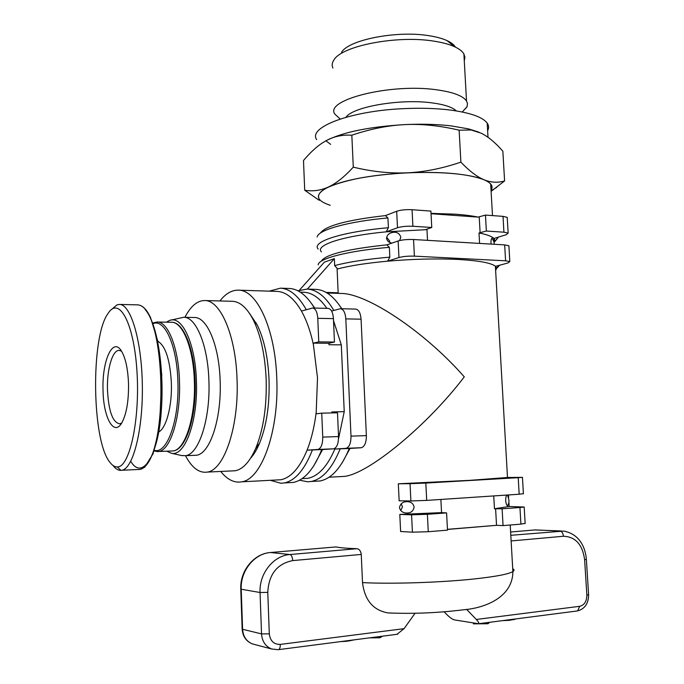 <?xml version="1.0" encoding="UTF-8"?>
<svg xmlns="http://www.w3.org/2000/svg" width="684" height="684" viewBox="0 0 684 684"><rect width="100%" height="100%" fill="white"/><g stroke="black" fill="none" stroke-linecap="round" stroke-linejoin="round"><path stroke-width="1.03" d="M121.675 423.037L119.777 423.815C112.689 422.601 108.585 411.238 107.465 389.718C106.849 369.676 112.313 350.345 118.939 350.379L121.521 351.148M113.262 465.795C115.733 468.933 118.281 470.464 120.914 470.378L121.957 470.241C133.346 468.352 143.161 429.142 142.332 384.69C141.648 340.23 130.687 303.995 119.409 304.423L116.836 304.944L111.766 309.356M121.957 470.241L140.305 469.404L144.751 467.155L153.096 453.654L159.569 427.021L161.766 374.721L157.602 340.521L150.497 317.436L148.06 312.904C144.871 307.749 141.391 305.073 137.612 304.867C166.494 306.09 169.829 460.52 140.305 469.404L138.151 469.506M158.773 431.963C166.315 428.004 172.18 405.937 171.376 383.168C170.085 359.878 165.537 345.873 157.73 341.145M103.028 390.008C103.31 417.89 114.237 437.563 122.205 422.122C126.608 413.35 128.712 400.653 128.532 384.049C127.959 368.975 125.582 357.937 121.384 350.935C112.732 336.596 101.959 360.981 103.028 390.008M184.928 317.316C190.631 306.252 197.172 300.661 204.533 300.541C220.222 299.831 235.783 335.015 237.049 379.406C239.067 426.465 224.147 470.122 207.312 472.088C199.164 473.302 191.896 467.839 185.492 455.706M193.82 455.356L196.462 455.245C209.903 453.919 221.71 418.711 220.145 380.92C219.188 345.223 206.867 316.666 194.316 317.504L183.859 317.299M204.533 300.541L232.321 301.293C240.11 301.576 247.198 307.971 253.576 320.48C260.861 335.664 265.059 355.235 266.153 379.184C266.88 406.159 263.485 429.005 255.978 447.729C250.045 461.461 243.162 469.139 235.322 470.746L231.44 470.934M249.6 313.52L257.304 325.097C264.109 339.247 268.025 357.424 269.043 379.62C269.727 404.612 266.563 425.816 259.561 443.232C256.885 449.559 253.892 454.569 250.558 458.263M181.431 455.51L185.586 455.689C198.805 454.364 210.441 418.993 208.911 381.005C207.979 345.138 195.855 316.444 183.509 317.291L171.428 320.044M166.802 451.184L171.316 453.227C184.8 457.04 198.035 421.335 196.428 381.339C195.513 343.428 181.935 314.845 169.427 320.531L166.426 322.19M401.149 503.843L402.5 506.801L400.764 510.546M414.119 507.058C413.281 511.299 410.614 513.274 406.116 513C402.525 512.709 400.311 510.914 399.473 507.605C400.422 503.45 403.167 501.475 407.715 501.663C411.264 501.936 413.401 503.74 414.119 507.058M507.554 495.002L508.93 500.03L508.93 502.663L507.622 505.775C506.716 505.587 506.074 503.894 505.69 500.697C505.698 497.456 506.143 495.575 507.006 495.036M386.648 237.203L389.666 241.084L389.529 242.316M392.026 243.077C388.999 242.692 387.17 241.11 386.537 238.34C386.905 235.424 388.597 233.535 391.616 232.654C396.301 231.423 399.37 232.945 400.824 237.203L399.618 240.554M491.138 244.094L490.967 242.581C490.967 239.819 491.36 238.391 492.155 238.288L494.002 242.042L494.276 244.282M495.635 270.548L496.669 268.068L495.387 266.221C490.975 262.844 478.484 260.587 457.938 259.433C436.298 258.424 412.862 259.005 387.64 261.168C366.299 263.135 349.456 265.768 337.109 269.06M339.05 476.671L344.531 476.38C368.933 473.644 427.765 425.038 464.282 376.841C424.909 331.885 367.043 293.248 340.974 293.445L327.063 293M335.801 546.943L336.015 546.926C339.76 547.756 346.745 548.354 356.962 548.705C359.348 549.081 360.784 550.988 361.255 554.433L362.511 582.606C364.666 600.159 373.148 610.265 387.948 612.915L392.24 613.112M493.737 495.926L494.455 508.751L509.298 506.485L524.183 507.024L519.951 507.502L520.917 524.141L503.056 525.603L496.533 525.321L447.456 529.442M427.397 514.3L446.592 512.889L447.49 530.151L428.269 531.724L427.397 514.3L411.571 514.813L412.418 532.178L400.619 531.511L399.798 514.428L441.556 512.624L440.881 499.448M398.327 483.793L410.041 483.682L410.887 500.962L399.148 500.791L398.327 483.793L469.882 480.348L507.639 477.466L522.448 477.355L518.216 477.68L519.173 494.233L523.397 493.694M275.943 480.014L280.91 479.749C291.068 477.612 299.789 467.745 307.082 450.157C311.374 439.299 314.418 426.688 316.196 412.307L317.513 377.893L313.4 344.633C310.476 331.244 306.5 320.061 301.456 311.083C294.052 298.369 285.938 291.803 277.106 291.401L238.331 290.161C256.782 289.64 275.199 328.688 276.763 378.184C279.217 430.698 261.621 479.33 241.794 481.818C234.279 483.143 227.268 479.689 220.761 471.447M219.915 300.96C225.575 293.65 231.714 290.059 238.331 290.161M319.231 200.335L304.713 190.237C312.776 191.588 320.685 190.503 328.44 186.997C336.169 183.432 344.454 176.823 353.286 167.161C372.25 171.693 390.308 173.574 407.484 172.813C424.653 171.975 442.454 168.418 460.888 162.134C469.352 171 477.047 176.874 483.99 179.747C491.266 182.902 493.609 186.381 491.035 190.203C492.489 188.074 492.369 186.014 490.676 184.005C486.204 179.097 473.738 175.617 453.287 173.565C425.003 170.932 385.511 173.001 357.253 178.575C328.166 184.885 315.469 191.682 319.171 198.958M320.317 233.176C325.336 225.797 347.044 219.94 385.443 215.597L387.939 217.948L388.409 227.721C341.59 231.799 311.109 241.897 318.222 249.044M431.023 213.357L455.484 214.195C464.419 214.853 471.96 215.828 478.107 217.11L485.46 215.084L486.367 231.047L478.997 232.97L479.587 243.41M340.504 306.868L341.838 308.732M302.764 478.595L307.894 478.321C318.368 476.175 327.354 466.42 334.861 449.046L349.994 448.439L342.026 463.068M350.995 436.144L345.813 318.881L361.075 319.189L366.376 435.614L350.995 436.144C350.986 443.104 349.353 447.165 346.095 448.328L361.4 447.712C364.709 446.558 366.359 442.522 366.376 435.614M321.745 413.162L337.503 412.794L338.529 436.572L322.745 437.119L321.745 413.162L316.256 413.82L316.196 412.307M338.529 438.82L344.232 411.657L331.86 411.948L331.902 412.922M322.745 437.119C322.737 444.164 321.147 448.276 317.983 449.448L307.082 450.157L322.6 449.533L313.546 466.18M312.126 304.38L314.751 308.065M328.927 343.274L313.332 343.137L318.761 341.88L334.45 342.034L328.927 343.274L328.995 344.753L341.307 344.856L333.527 320.634M326.875 308.364C319.736 297.976 312.058 292.607 303.858 292.256L300.259 292.145M345.839 448.353L334.861 449.046L335.263 448.054M330.039 449.063L327.781 449.208M301.456 311.083L312.631 308.005C315.555 308.561 317.273 311.998 317.778 318.317L333.441 318.633C332.92 312.357 331.176 308.946 328.2 308.398L312.631 308.005M313.4 344.633L313.332 343.137M344.232 411.657L341.307 344.856M505.596 260.801L414.393 256.149L413.555 239.52L504.672 244.889L505.596 260.801L509.811 261.579L507.896 262.981L495.541 266.341M431.758 227.49L412.888 226.259L412.059 209.714L430.903 211.091L431.758 227.49L425.781 229.559L426.97 229.636L386.229 231.833C342.53 235.903 314.751 245.248 321.412 251.909M494.079 242.504L498.063 237.647L495.13 240.905L493.942 238.485L506.245 234.715L508.144 233.116L503.928 232.192L486.367 231.047M478.107 217.11L431.04 213.724M427.517 240.349L426.97 229.636M480.125 233.039L479.236 217.196M321.241 261.254C325.122 254.542 346.993 249.07 386.853 244.855L389.358 247.317L389.829 257.141L387.64 261.168L398.96 257.543C403.081 256.432 408.228 255.97 414.393 256.149M493.942 238.485L493.788 238.34C491.531 236.254 486.606 234.458 478.997 232.97M446.592 512.889L441.556 512.624M399.798 514.428L411.571 514.813M410.887 500.962L426.696 500.397L425.824 483.066L518.216 477.68M519.173 494.233L426.696 500.397M520.917 524.141L525.141 523.354M494.455 508.751L502.107 508.81L503.056 525.603M447.447 529.322L495.387 525.415M496.533 525.321L495.601 508.674M333.809 310.416C325.729 296.668 316.82 289.554 307.073 289.076L297.95 290.82M299.524 480.202L307.766 481.818L311.288 481.459C322.66 479.065 332.296 468.172 340.196 448.781M306.278 309.707C298.455 295.83 289.828 288.657 280.389 288.178L269.248 291.153M270.342 480.305L280.953 483.28L284.364 482.921C295.394 480.536 304.748 469.523 312.426 449.892M307.073 289.076L315.828 289.366C325.174 289.811 333.792 296.266 341.692 308.732M333.441 318.633L334.45 342.034M322.6 449.533L333.689 448.824C336.904 447.652 338.52 443.574 338.529 436.572M321.762 449.516C314.007 469.07 304.56 480.04 293.41 482.425L288.092 482.716M256.996 448.73L256.414 447.182M255.927 323.395L256.132 322.831M280.389 288.178L289.358 288.477C298.421 288.922 306.783 295.445 314.452 308.057M317.111 236.955C318.308 229.935 347.728 221.548 387.939 217.948M318.171 264.862C318.24 258.603 348.028 250.797 389.358 247.317M495.575 269.47L499.653 265.23M388.409 227.721L386.229 231.833L397.498 227.746C401.602 226.507 406.732 226.011 412.888 226.259M502.107 508.81L519.951 507.502M331.578 311.023L340.504 308.698C343.513 309.245 345.283 312.639 345.813 318.881M349.994 448.439L361.135 447.746M318.761 341.88L317.778 318.317M361.075 319.189C360.536 312.99 358.741 309.621 355.68 309.082L340.504 308.698M412.418 532.178L428.269 531.724M425.824 483.066L410.041 483.682M508.922 246.36L508.887 245.753L504.672 244.889M507.263 218.059L507.22 217.367L503.014 216.366L503.928 232.192M485.46 215.084L503.014 216.366M412.059 209.714C405.911 209.432 400.781 209.945 396.686 211.253L397.498 227.746M385.443 215.597L396.686 211.253M413.555 239.52C407.399 239.306 402.26 239.785 398.148 240.965L398.96 257.543M386.853 244.855L398.148 240.965M389.829 257.141C366.521 259.176 348.139 261.998 334.673 265.606L337.075 268.265L338.152 292.795L326.046 292.401M349.293 448.413C341.325 467.736 331.603 478.586 320.112 480.972L314.631 481.271M307.381 289.084L334.365 258.637L334.673 265.606M299.344 290.272L324.387 262.143L334.365 258.637M336.442 293.299L338.152 292.795M466.565 609.333L476.303 619.465C478.449 621.773 479.202 623.201 478.552 623.74L454.39 619.901C452.389 619.328 449.935 617.618 447.028 614.771L444.19 611.847M396.968 634.307L404.073 628.656L415.043 613.274M473.388 623.038L473.431 623.859L487.991 623.74L489.667 622.303M487.923 622.525L487.991 623.74M369.557 637.856L379.868 637.804L382.544 636.171M379.808 636.53L379.868 637.804M502.552 620.636L509.751 620.311L515.753 618.943M514.727 619.063L514.753 619.533M513.402 619.234L513.436 619.832M509.717 619.704L509.751 620.311M507.571 619.986L507.596 620.482M340.444 641.626L346.95 641.259L354.406 639.822M350.208 640.361L350.234 640.831M346.925 640.788L346.95 641.259M117.357 466.933C114.903 467.035 112.518 465.616 110.21 462.666C91.759 441.932 90.485 336.69 108.072 313.46C118.896 296.01 133.756 321.959 136.92 370.608C140.246 419.232 129.661 467.488 117.357 466.933L120.914 470.378M332.92 68.084C331.672 65.425 332.031 62.68 333.997 59.833C341.957 45.734 397.857 34.918 434.554 41.254C442.685 42.536 449.337 44.349 454.509 46.692C459.221 48.855 462.35 51.283 463.897 53.959L464.949 57.379L464.282 60.867M340.187 119.025L334.955 114.194C323.686 100.018 390.846 82.944 437.136 89.869C453.176 92.152 462.974 95.854 466.514 100.984L467.505 103.549L467.069 106.627L462.316 112.005M455.416 47.111C454.014 44.716 451.226 42.553 447.062 40.63C442.497 38.543 436.666 36.936 429.543 35.799C397.498 30.199 348.857 39.663 341.581 52.249M325.9 140.793L326.43 140.511C343.453 132.003 369.668 126.694 405.065 124.591C421.703 123.847 436.914 124.257 450.705 125.822L468.591 128.9L478.92 132.157M316.658 139.596C307.766 127.301 350.516 110.808 404.27 108.611C420.874 107.867 436.067 108.329 449.85 109.996C470.224 112.706 482.673 117.075 487.188 123.103C488.898 125.565 489.043 128.088 487.624 130.67M346.027 117.246C352.67 106.781 400.55 98.47 432.023 102.882C444.395 104.524 452.483 107.2 456.279 110.911M325.9 140.801L330.671 144.367M330.244 205.311C315.119 200.258 314.512 194.153 328.44 186.997C345.582 179.576 371.934 174.856 407.484 172.813C442.958 171.539 468.454 173.847 483.99 179.747C490.95 182.577 497.824 182.97 504.595 180.927L502.851 151.19C495.413 142.691 488.248 136.706 481.356 133.26L471.148 129.986L459.135 130.191C439.992 125.668 421.968 123.804 405.065 124.591C388.17 125.386 370.429 128.925 351.832 135.21C342.479 134.637 334.006 136.398 326.43 140.511L321.967 143.195C315.94 147.257 309.775 153.028 303.491 160.509L304.713 190.237M353.286 167.161L351.832 135.21M460.888 162.134L459.135 130.191M504.595 180.927L491.103 191.34M156.901 451.611L158.688 451.491C170.461 450.346 180.815 417.214 179.49 381.663C178.686 348.079 167.939 321.147 156.935 322.027L152.814 323.028M153.054 323.686C164.605 318.334 177.079 345.659 177.9 381.766C179.388 420.352 166.879 454.629 154.31 450.269M154.045 451.038L158.688 451.491L173.129 450.944C185.689 450.004 196.522 417.223 195.145 381.578C194.299 347.882 183.03 321.3 171.282 322.267C182.542 321.412 193.546 348.173 194.384 381.535C195.752 416.864 185.167 449.79 173.129 450.944L170.838 451.03M512.718 568.746C514.394 569.61 514.445 570.55 512.88 571.576C508.691 574.107 496.139 576.526 475.209 578.844C441.727 582.52 391.487 584.17 362.511 582.606M317.735 449.482L333.433 448.849M404.073 628.656L280.278 644.405C273.874 644.499 270.214 640.976 269.299 633.846L267.777 592.378C268.786 574.329 277.097 563.736 292.718 560.598L361.255 554.433M534.803 529.946L561.188 530.964M510.615 532.007L535.273 529.903L559.931 531.032C561.88 531.425 563.043 533.161 563.428 536.256C575.449 536.718 582.511 544.524 584.615 559.692L586.863 595.148C586.786 601.364 584.393 605.084 579.69 606.306L476.303 619.465M586.359 559.221L586.368 559.367C585.324 546.516 578.861 533.776 563.582 531.075L510.803 535.307M511.128 540.959L563.428 536.256M586.863 595.148L588.608 594.738L586.368 559.367L584.615 559.692M579.69 606.306L577.638 610.915C584.871 608.854 588.531 603.459 588.608 594.738L588.599 594.558M478.552 623.74L576.928 611M254.61 644.499L252.362 643.9C246.402 641.395 243.145 636.522 242.589 629.28L242.145 628.912L240.777 589.104M292.718 560.598C292.427 557.067 291.512 555.04 289.973 554.536C273.532 555.528 259.022 573.585 260.048 592.506L261.536 633.897L242.589 629.28L241.213 589.232L240.768 588.967C239.887 570.926 253.858 553.724 270.129 552.552L336.015 546.926M267.777 592.378L260.048 592.506L241.213 589.232C240.246 570.926 254.439 553.467 270.496 552.518L289.973 554.536L356.962 548.705M269.299 633.846L261.536 633.897C262.126 641.378 265.469 646.406 271.582 648.979L278.123 649.697M280.278 644.405C280.312 647.244 279.773 648.979 278.662 649.629L397.755 634.205M130.73 461.341C143.067 481.698 158.526 453.193 161.227 411.759C164.451 371.549 158.004 324.165 145.23 309.587M259.561 443.232L255.978 447.729M235.322 470.746L207.312 472.088M171.316 453.227L182.235 455.689M196.462 455.245L185.586 455.689M329.055 477.201L344.531 476.38M492.489 215.597L490.676 184.005M302.089 478.629L307.894 478.321M241.794 481.818L280.91 479.749M387.948 612.915C412.546 613.984 437.58 612.958 463.059 609.837C485.255 608.153 512.829 597.098 512.88 571.576L510.213 525.013M509.152 506.536L508.93 502.663M508.631 497.473L508.486 494.942M507.494 477.492L495.387 266.221M494.002 242.042L493.788 238.34M391.616 232.654L390.761 232.953M284.364 482.921L293.41 482.425M496.669 268.068L499.098 265.375M524.183 507.024L525.15 523.576M522.448 477.355L523.405 493.822M361.4 447.712L346.095 448.328M333.689 448.824L317.983 449.448M508.887 245.753L509.811 261.579M507.22 217.367L508.144 233.116M407.715 501.663L406.706 501.654M311.288 481.459L320.112 480.972M535.435 529.895L534.828 529.946M271.582 648.979L252.362 643.9C246.129 641.327 242.726 636.394 242.153 629.1M257.304 325.097L253.576 320.48M137.587 304.867L119.409 304.423M171.282 322.267L157.32 322.027M462.256 111.996L466.864 107.063M468.591 128.9L471.148 129.986M488 137.287L487.188 123.103M447.062 40.63L454.509 46.692M466.514 100.984L463.897 53.959M491.069 190.845L496.772 187.322"/></g></svg>
